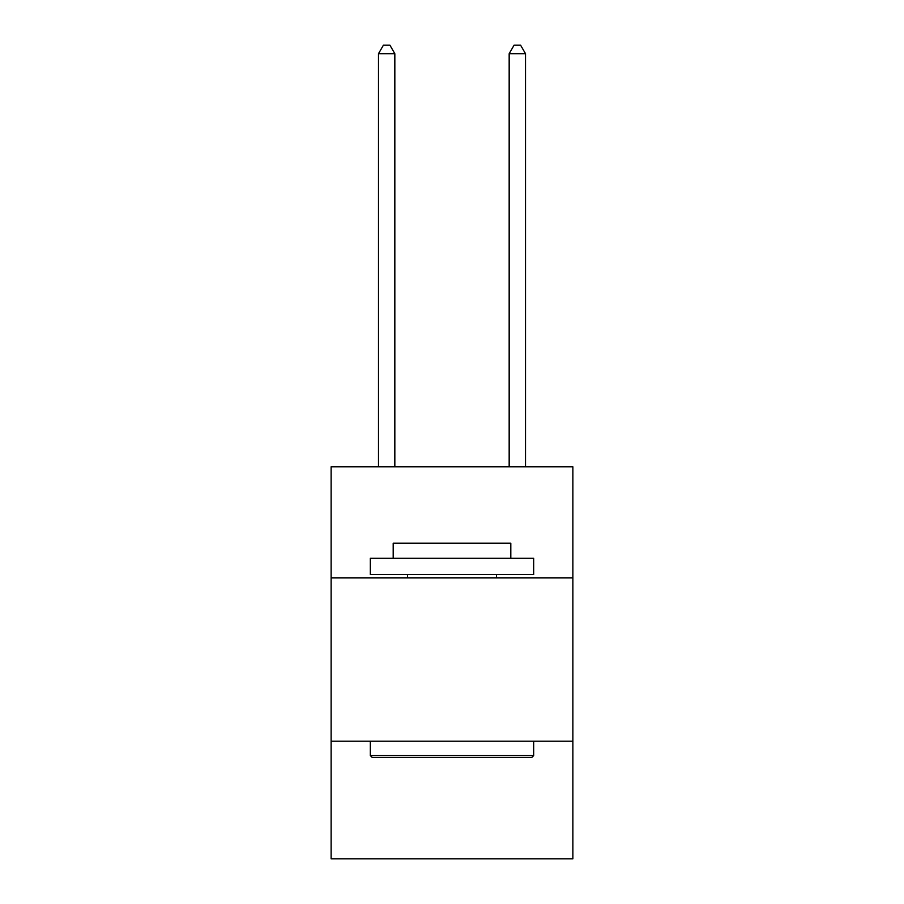 <?xml version="1.0" encoding="UTF-8"?>
<svg xmlns="http://www.w3.org/2000/svg" width="904" height="904" viewBox="0 0 904 904"><rect width="100%" height="100%" fill="white"/><g stroke="black" fill="none" stroke-linecap="round" stroke-linejoin="round"><path stroke-width="1.36" d="M572.876 577.848L572.876 466.769L331.124 466.769L331.124 577.848L572.876 577.848L572.876 858.8L331.124 858.8L331.124 577.848M572.876 741.19L331.124 741.19M372.29 757.529L370.324 755.563L533.676 755.563L531.71 757.529L372.29 757.529M533.676 558.243L533.676 574.571L370.324 574.571L370.324 558.243L533.676 558.243M393.195 558.243L393.195 543.214L510.805 543.214L510.805 558.243M533.676 741.19L533.676 755.563M370.324 741.19L370.324 755.563M496.432 574.571L496.432 577.848M407.568 574.571L407.568 577.848M394.833 466.769L394.833 53.698L378.493 53.698L378.493 466.769M378.493 53.698L383.398 45.2L389.929 45.2L394.833 53.698M525.506 466.769L525.506 53.698L509.167 53.698L509.167 466.769M509.167 53.698L514.071 45.2L520.602 45.2L525.506 53.698"/></g></svg>
